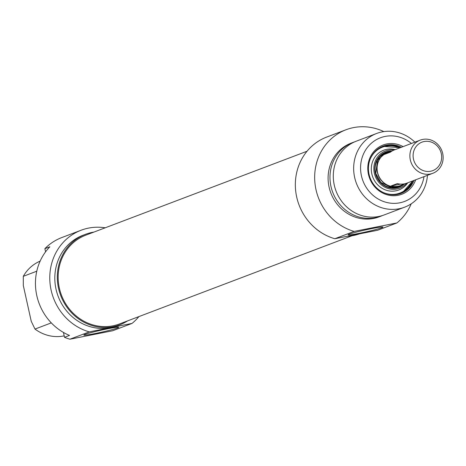 <?xml version="1.0" encoding="UTF-8"?>
<svg xmlns="http://www.w3.org/2000/svg" width="466" height="466" viewBox="0 0 466 466"><rect width="100%" height="100%" fill="white"/><g stroke="black" fill="none" stroke-linecap="round" stroke-linejoin="round"><path stroke-width="0.7" d="M307.03 151.246L85.831 235.149A47.485 44.078 69.2 0 0 59.351 288.122A47.485 44.078 69.2 0 0 119.512 323.946L352.046 235.744M403.678 183.965A17.918 16.63 -110.8 0 1 400.084 185.899A17.918 16.63 -110.8 0 1 378.182 175.047A17.918 16.63 -110.8 0 1 387.374 152.394A17.918 16.63 -110.8 0 1 391.347 151.462M441.285 153.629A15.232 14.137 -110.8 0 1 423.291 170.614A15.232 14.137 -110.8 0 1 417.588 144.897A15.232 14.137 -110.8 0 1 441.285 153.629M442.7 153.506A17.743 16.467 69.2 0 0 420.221 140.126A17.743 16.467 69.2 0 0 411.117 162.552A17.743 16.467 69.2 0 0 432.809 173.3A17.743 16.467 69.2 0 0 442.7 153.506M400.335 185.614A17.743 16.467 -110.8 0 1 400.026 185.73A17.743 16.467 -110.8 0 1 378.334 174.989A17.743 16.467 -110.8 0 1 387.438 152.557A17.743 16.467 -110.8 0 1 387.753 152.446M403.632 183.971A17.743 16.467 -110.8 0 1 400.649 185.497A17.743 16.467 -110.8 0 1 391.096 185.963L397.329 183.598A17.743 16.467 69.2 0 0 406.882 183.132L432.809 173.3M420.221 140.126L394.294 149.959A17.743 16.467 69.2 0 0 390.362 152.161L384.13 154.526A17.743 16.467 -110.8 0 1 388.062 152.324A17.743 16.467 -110.8 0 1 391.312 151.485M400.492 184.105L391.096 185.963M414.018 180.424A25.269 23.451 -110.8 0 1 401.075 193.384A25.269 23.451 -110.8 0 1 397.574 194.386A25.269 23.451 -110.8 0 1 369.555 176.218A25.269 23.451 -110.8 0 1 383.151 146.138A25.269 23.451 -110.8 0 1 401.436 147.25M412.893 180.849A25.269 23.451 -110.8 0 1 402.263 192.773A25.269 23.451 -110.8 0 1 400.51 193.588L402.275 192.767L412.928 180.837M400.346 147.664L382.592 146.359A25.269 23.451 -110.8 0 1 400.311 147.675M403.096 146.621A26.341 24.453 69.2 0 0 367.924 165.587A26.341 24.453 69.2 0 0 398.18 195.295A26.341 24.453 69.2 0 0 415.678 179.794M423.996 176.637A34.047 31.601 -110.8 0 1 399.84 202.803A34.047 31.601 -110.8 0 1 361.208 161.253A34.047 31.601 -110.8 0 1 411.414 143.464M349.25 234.182A17.859 1.025 167.5 0 0 348.125 234.759A17.859 1.025 167.5 0 0 365.769 231.963A17.859 1.025 167.5 0 0 382.935 227.041A17.859 1.025 167.5 0 0 368.099 229.354A17.859 1.025 167.5 0 0 349.25 234.182M411.222 203.805A53.759 49.897 -110.8 0 1 396.892 222.946L354.137 231.41A53.759 49.897 -110.8 0 1 314.841 181.903A53.759 49.897 -110.8 0 1 345.999 129.758A53.759 49.897 -110.8 0 1 383.833 131.604M345.999 129.758L326.678 137.086A53.759 49.897 69.2 0 0 295.52 189.231A53.759 49.897 69.2 0 0 334.815 238.738L354.137 231.41M334.815 238.738L377.577 230.274L396.892 222.946M414.88 142.153A39.424 36.593 69.2 0 0 376.633 133.468A39.424 36.593 69.2 0 0 355.418 180.406A39.424 36.593 69.2 0 0 399.135 208.751A39.424 36.593 69.2 0 0 404.599 207.189A39.424 36.593 69.2 0 0 427.462 175.327M404.599 207.189L384.234 214.913A39.424 36.593 -110.8 0 1 378.771 216.474A39.424 36.593 -110.8 0 1 335.054 188.13A39.424 36.593 -110.8 0 1 356.269 141.192L376.633 133.468M359.577 233.839A48.382 44.911 -110.8 0 1 353.7 235.452A48.382 44.911 -110.8 0 1 347.636 236.198M382.557 215.496A39.424 36.593 -110.8 0 1 380.914 216.172A39.424 36.593 -110.8 0 1 375.45 217.733A39.424 36.593 -110.8 0 1 331.734 189.388A39.424 36.593 -110.8 0 1 352.948 142.45A39.424 36.593 -110.8 0 1 354.626 141.868M380.914 216.172L379.044 216.882A39.424 36.593 -110.8 0 1 373.581 218.443A39.424 36.593 -110.8 0 1 329.864 190.099A39.424 36.593 -110.8 0 1 351.079 143.161L352.948 142.45M406.591 183.237A19.892 18.465 -110.8 0 1 401.36 187.402A19.892 18.465 -110.8 0 1 374.239 172.717A19.892 18.465 -110.8 0 1 394.009 150.069M407.721 182.812A21.273 19.747 -110.8 0 1 400.731 189.109A21.273 19.747 -110.8 0 1 371.518 172.204A21.273 19.747 -110.8 0 1 395.133 149.638M404.587 183.802A18.815 17.463 -110.8 0 1 400.882 186.441A18.815 17.463 -110.8 0 1 399.158 187.21A18.815 17.463 -110.8 0 1 376.155 175.81A18.815 17.463 -110.8 0 1 385.813 152.027A18.815 17.463 -110.8 0 1 392.139 150.978M404.401 183.837A18.815 17.463 -110.8 0 1 400.638 186.534A18.815 17.463 -110.8 0 1 399.036 187.256M385.691 152.073A18.815 17.463 -110.8 0 1 391.976 151.071M45.575 251.826L44.876 248.675L49.862 246.788A53.759 49.897 69.2 0 0 69.51 335.433L64.524 337.32L63.446 332.439M51.295 322.88L34.991 329.066L31.245 321.295L23.312 285.507L23.3 276.321L36.773 271.206M64.203 335.864A39.424 36.593 -110.8 0 1 34.991 329.066M64.524 337.32A53.759 49.897 69.2 0 0 69.935 339.213L89.256 331.879A53.759 49.897 -110.8 0 1 49.955 282.379A53.759 49.897 -110.8 0 1 81.113 230.233A53.759 49.897 -110.8 0 1 105.205 227.798M138.891 316.6A53.759 49.897 -110.8 0 1 132.012 323.421L112.69 330.749L69.935 339.213M81.113 230.233L61.792 237.561A53.759 49.897 69.2 0 0 44.876 248.675M117.578 327.971A17.859 1.025 167.5 0 0 118.679 327.278A17.859 1.025 167.5 0 0 101.064 330.196A17.859 1.025 167.5 0 0 83.863 334.996A17.859 1.025 167.5 0 0 97.744 333.009A17.859 1.025 167.5 0 0 117.578 327.971M132.012 323.421L89.256 331.879M23.3 276.321A39.424 36.593 -110.8 0 1 40.128 261.135M93.876 232.097A48.382 44.911 69.2 0 0 85.511 234.311A48.382 44.911 69.2 0 0 59.473 291.92A48.382 44.911 69.2 0 0 113.127 326.707A48.382 44.911 69.2 0 0 119.832 324.785A48.382 44.911 69.2 0 0 127.556 320.899M119.832 324.785L117.339 325.728A48.382 44.911 -110.8 0 1 110.634 327.65A48.382 44.911 -110.8 0 1 56.98 292.864A48.382 44.911 -110.8 0 1 83.018 235.254L85.511 234.311M404.08 183.901A18.634 17.3 -110.8 0 1 400.556 186.371A18.634 17.3 -110.8 0 1 387.141 187.093M376.895 160.088A18.634 17.3 -110.8 0 1 391.69 151.24M399.205 186.237A17.953 16.665 -110.8 0 1 376.93 177.132A17.953 16.665 -110.8 0 1 383.908 153.786A17.953 16.665 -110.8 0 1 386.495 152.726M412.259 181.093A24.547 22.787 -110.8 0 1 402.193 192.039A24.547 22.787 -110.8 0 1 382.458 192.097M370.068 159.442A24.547 22.787 -110.8 0 1 399.677 147.92M388.062 152.324L387.438 152.557M400.649 185.497L400.026 185.73M399.205 186.202L391.481 187.501L380.868 182.462L375.806 173.498L377.489 160.129L385.638 153.052"/></g></svg>
